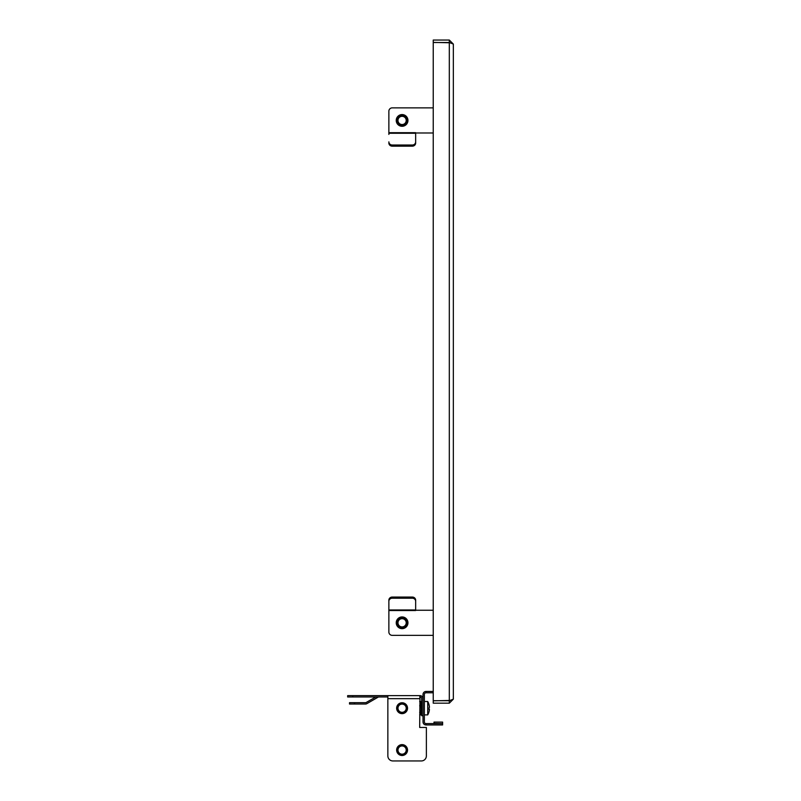 <?xml version="1.0" encoding="UTF-8"?>
<svg xmlns="http://www.w3.org/2000/svg" width="801" height="801" viewBox="0 0 801 801"><rect width="100%" height="100%" fill="white"/><g stroke="black" fill="none" stroke-linecap="round" stroke-linejoin="round"><path stroke-width="1.2" d="M453.336 699.163L449.311 700.715L433.241 700.715L433.241 42.513L449.311 42.513L453.336 44.065L453.336 699.163L449.311 703.178L433.241 703.178L433.241 700.835L450.382 700.444M453.336 44.065L449.311 40.05L433.241 40.05L433.241 42.393L450.382 42.783M449.311 703.178L449.311 700.835M449.311 40.05L449.311 42.393M401.301 617.411L401.231 617.421C394.883 622.067 395.434 625.651 402.883 628.184L402.953 628.174C409.281 623.548 408.73 619.964 401.301 617.411M401.301 617.841A5.026 5.026 0 0 1 407.048 622.007A5.026 5.026 0 0 1 402.883 627.764A5.026 5.026 0 0 1 397.126 623.589A5.026 5.026 0 0 1 401.301 617.841M401.441 618.732A4.115 4.115 0 0 1 406.157 622.147A4.115 4.115 0 0 1 402.743 626.863A4.115 4.115 0 0 1 398.027 623.448A4.115 4.115 0 0 1 401.441 618.732M407.949 622.798A5.857 5.857 0 0 1 402.092 628.655A5.857 5.857 0 0 1 396.235 622.798A5.857 5.857 0 0 1 402.092 616.94A5.857 5.857 0 0 1 407.949 622.798M433.241 610.242L415.659 610.242M388.865 610.532L415.659 610.532L415.659 609.962L388.865 609.962L388.865 632.009A3.344 3.344 0 0 0 392.21 635.353L433.241 635.353L392.21 635.353M388.865 609.962L388.865 600.209A3.344 3.144 -0 0 1 392.21 597.055L412.305 597.055A3.344 3.144 -0 0 1 415.659 600.209L415.659 609.962M415.659 601.351A3.344 3.144 180 0 0 412.305 598.207L412.305 597.055M392.21 597.055L392.21 598.207L412.305 598.207M392.21 598.207A3.344 3.144 180 0 0 388.865 601.351M388.865 600.209L388.865 608.82M388.865 132.696L388.865 111.219L388.865 133.266L415.659 133.266L415.659 132.696L388.865 132.696M388.865 134.408L388.865 133.266M407.949 120.43A5.857 5.857 0 0 1 402.092 126.288A5.857 5.857 0 0 1 396.235 120.43A5.857 5.857 0 0 1 402.092 114.573A5.857 5.857 0 0 1 407.949 120.43M415.659 132.986L433.241 132.986M433.241 107.875L392.21 107.875A3.344 3.344 0 0 0 388.865 111.219M415.659 133.266L415.659 143.019A3.344 3.144 180 0 1 412.305 146.162L392.21 146.162A3.344 3.144 180 0 1 388.865 143.019M412.305 146.162L412.305 145.021L392.21 145.021L392.21 146.162M412.305 145.021A3.344 3.144 0 0 0 415.659 141.877M388.865 141.877A3.344 3.144 0 0 0 392.21 145.021M401.301 115.044L401.231 115.054C394.883 119.699 395.434 123.284 402.883 125.817L402.953 125.807C409.281 121.181 408.73 117.597 401.301 115.044M401.301 115.464A5.026 5.026 0 0 1 407.048 119.639A5.026 5.026 0 0 1 402.883 125.387A5.026 5.026 0 0 1 397.126 121.221A5.026 5.026 0 0 1 401.301 115.464M401.441 116.365A4.115 4.115 0 0 1 406.157 119.78A4.115 4.115 0 0 1 402.743 124.495A4.115 4.115 0 0 1 398.027 121.081A4.115 4.115 0 0 1 401.441 116.365M433.241 691.453L426.042 691.453A3.014 3.014 0 0 0 423.018 694.467L423.018 721.931A3.014 3.014 0 0 0 426.042 724.945L442.613 724.945L442.613 722.101L433.992 722.101L433.992 723.443L442.613 723.603L426.042 723.603L426.042 724.945M426.042 691.453L426.042 692.795A1.672 1.672 0 0 0 424.36 694.467L424.36 721.931A1.672 1.672 0 0 0 426.042 723.603M426.042 692.795L433.241 692.795M402.092 713.641A5.447 5.447 0 0 1 396.645 708.204A5.447 5.447 0 0 1 402.092 702.757A5.447 5.447 0 0 1 407.529 708.204A5.447 5.447 0 0 1 402.092 713.641M402.092 755.503A5.447 5.447 0 0 1 396.645 750.066A5.447 5.447 0 0 1 402.092 744.62A5.447 5.447 0 0 1 407.529 750.066A5.447 5.447 0 0 1 402.092 755.503M423.018 698.652A3.014 3.014 0 0 0 420.004 695.638L419.674 727.458L426.372 727.458L426.372 755.924L426.372 727.458M347.664 695.638L352.69 695.638L352.69 696.98L347.664 696.98L347.664 695.638M392.88 760.95L421.346 760.95L392.88 760.95A5.026 5.026 0 0 1 387.854 755.924L387.854 695.638L352.69 695.638M387.854 695.638L419.674 695.638M423.018 715.734L421.686 715.734L421.686 698.652A1.672 1.672 0 0 0 420.004 696.98L419.674 696.98M387.854 696.98L352.69 696.98M375.749 696.98L366.277 702.447A1.672 1.672 0 0 1 365.436 702.677L354.523 702.677L354.523 704.019L365.436 704.019A3.014 3.014 0 0 0 366.948 703.608L378.042 697.21A1.672 1.672 0 0 1 378.873 696.98M421.346 760.95A5.026 5.026 0 0 0 426.372 755.924M354.523 704.019L349.506 704.019L349.506 702.677L354.523 702.677M405.316 746.212A5.026 5.026 0 0 1 405.937 753.29A5.026 5.026 0 0 1 398.868 753.911A5.026 5.026 0 0 1 398.237 746.842A5.026 5.026 0 0 1 405.316 746.212M404.735 746.912A4.115 4.115 0 0 1 405.246 752.71A4.115 4.115 0 0 1 399.449 753.22A4.115 4.115 0 0 1 398.938 747.423A4.115 4.115 0 0 1 404.735 746.912M398.548 754.192L400.47 755.263M407.399 751.268L407.529 749.836M405.316 704.349A5.026 5.026 0 0 1 405.937 711.428A5.026 5.026 0 0 1 398.868 712.049A5.026 5.026 0 0 1 398.237 704.97A5.026 5.026 0 0 1 405.316 704.349M404.735 705.05A4.115 4.115 0 0 1 405.246 710.847A4.115 4.115 0 0 1 399.449 711.358A4.115 4.115 0 0 1 398.938 705.561A4.115 4.115 0 0 1 404.735 705.05M398.548 712.329L400.47 713.391M407.399 709.406L407.529 707.974M427.714 714.812L427.714 701.586M429.406 707.053L429.426 707.053A13.357 13.186 180 0 0 429.016 704.62A12.365 1.552 141.9 0 1 429.036 704.67A12.365 1.552 141.9 0 1 429.016 704.94A13.357 13.186 180 0 1 429.426 707.373A13.357 2.113 180 0 1 429.016 707.754A12.365 9.652 78.4 0 1 429.046 708.755A12.365 9.652 78.4 0 1 429.016 709.746A13.357 2.113 180 0 0 429.426 709.356L429.036 709.356M429.426 709.356A13.357 13.186 180 0 1 429.016 711.789A12.365 1.552 38.1 0 0 429.036 711.729A12.365 1.552 38.1 0 0 429.046 711.668M421.516 702.928L421.516 713.481L420.655 714.882L421.176 709.125L420.655 701.516L421.516 702.928M419.674 705.791L420.655 705.791M419.674 701.516L420.655 701.516M419.674 714.882L420.655 714.882M419.674 712.469L420.655 712.469L420.895 711.548M449.311 42.513L449.311 700.715M387.854 698.652L419.674 698.652M429.036 711.729A13.397 13.397 0 0 1 427.714 714.903L424.36 714.903M429.036 704.67A13.397 13.397 0 0 0 427.714 701.506L424.36 701.506"/></g></svg>
